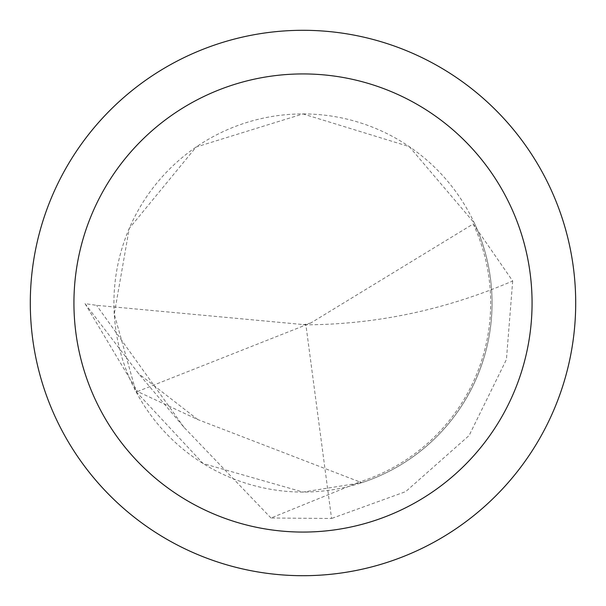 <?xml version="1.0" encoding="UTF-8"?>
<svg xmlns="http://www.w3.org/2000/svg" width="606" height="606" viewBox="0 0 606 606"><rect width="100%" height="100%" fill="white"/><g stroke="black" fill="none" stroke-linecap="round" stroke-linejoin="round"><path stroke-width="0.45" stroke-dasharray="3.03 2.27" d="M303 113.928A189.072 189.072 0 0 1 492.072 303A189.072 189.072 0 0 1 303 492.072A189.072 189.072 0 0 1 113.928 303A189.072 189.072 0 0 1 303 113.928L409.255 146.607L474.369 223.114A189.072 189.072 0 0 1 361.956 482.649L303 492.072L203.101 463.529L135.865 391.393L114.254 314.075L129.252 228.439L196.139 147.023L303 113.928M303 30.3A272.7 272.7 0 0 1 575.7 303A272.7 272.7 0 0 1 303 575.7A272.7 272.7 0 0 1 30.3 303A272.7 272.7 0 0 1 303 30.3M270.996 518.001L183.997 427.306L138.713 373.773L85.022 303.629L96.581 305.333L305.894 324.808L331.558 518.486L270.996 518.001L359.722 481.914L197.791 419.557L137.494 391.506L310.711 323.043L473.225 223.955L512.684 280.995C445.455 309.855 376.523 324.468 305.894 324.808M85.022 303.629L137.494 391.506L135.865 391.393M183.997 427.306L96.581 305.333M361.956 482.649A1771.846 1771.846 0 0 1 359.722 481.914A187.686 187.686 0 0 0 473.225 223.955L474.369 223.114M512.684 280.995L506.427 359.494L469.105 435.532L405.641 491.648L331.558 518.486M303.015 324.816L310.711 323.043M197.791 419.557L138.721 373.773"/><path stroke-width="0.91" d="M532.068 303A229.068 229.068 0 0 0 303 73.932A229.068 229.068 0 0 0 73.932 303A229.068 229.068 0 0 0 303 532.068A229.068 229.068 0 0 0 532.068 303M30.3 303A272.7 272.7 0 0 1 303 30.3A272.7 272.7 0 0 1 575.7 303A272.7 272.7 0 0 1 303 575.7A272.7 272.7 0 0 1 30.3 303"/></g></svg>
